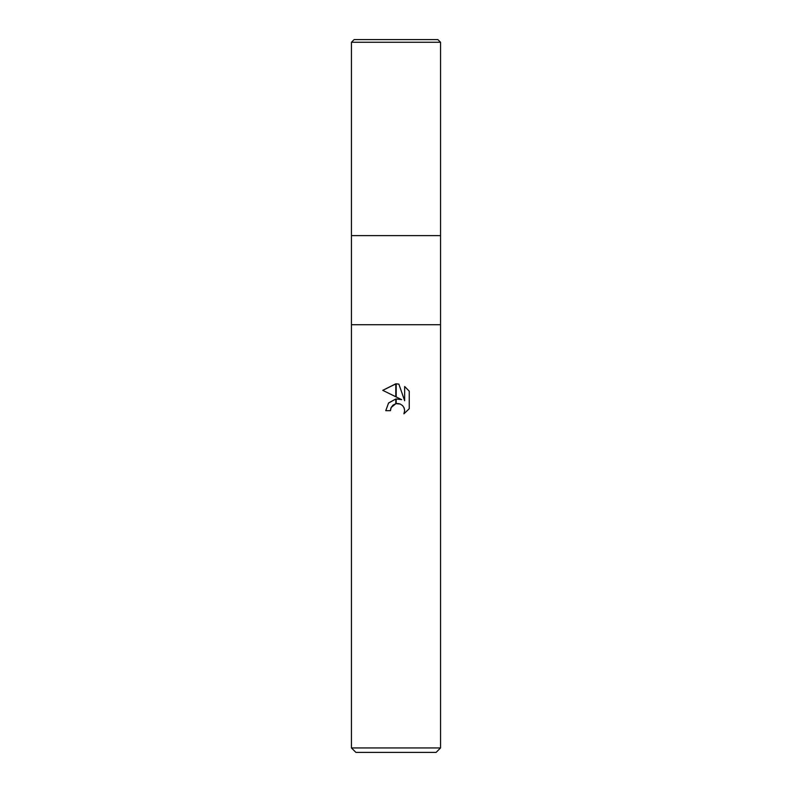 <?xml version="1.0" encoding="UTF-8"?>
<svg xmlns="http://www.w3.org/2000/svg" width="792" height="792" viewBox="0 0 792 792"><rect width="100%" height="100%" fill="white"/><g stroke="black" fill="none" stroke-linecap="round" stroke-linejoin="round"><path stroke-width="1.19" d="M440.55 42.273L351.45 42.273L351.45 235.62L396 235.62L351.45 235.62L351.45 324.72L440.55 324.72L440.55 747.945L351.45 747.945L351.45 324.72L440.55 324.72L440.55 42.273L437.877 39.6L396 39.6L437.877 39.6M396 235.62L440.55 235.62L396 235.62M351.45 747.945L355.905 752.4L436.095 752.4L440.55 747.945M401.673 399.663L396.198 398.95L401.673 399.663L396.198 396.96L396.198 383.813L398.871 384.12L404.653 400.752L404.653 386.506L409.236 391.149L409.236 408.721L403.91 413.82L404.663 410.632L404.128 407.91L402.583 405.603L400.277 404.059L396.198 403.653M396.198 403.643L396.198 398.94M390.436 410.682L385.753 410.682L388.595 402.95L395.802 399L395.802 403.732L391.189 407.454L390.436 410.682L390.911 408.068M404.009 407.662L404.663 410.632L403.91 413.82L409.236 408.721M395.802 396.762L382.764 390.337L395.802 383.813L395.802 396.762M395.802 399L388.456 403.108M391.189 407.454L392.931 405.227M393.149 405.039L395.802 403.742M396 403.692L397.703 403.524M397.98 403.534L399.703 403.851M409.236 391.149L404.653 386.506M398.871 384.12L396.198 383.813M396 383.813L382.764 390.337M351.45 42.273L354.123 39.6L396 39.6"/></g></svg>

